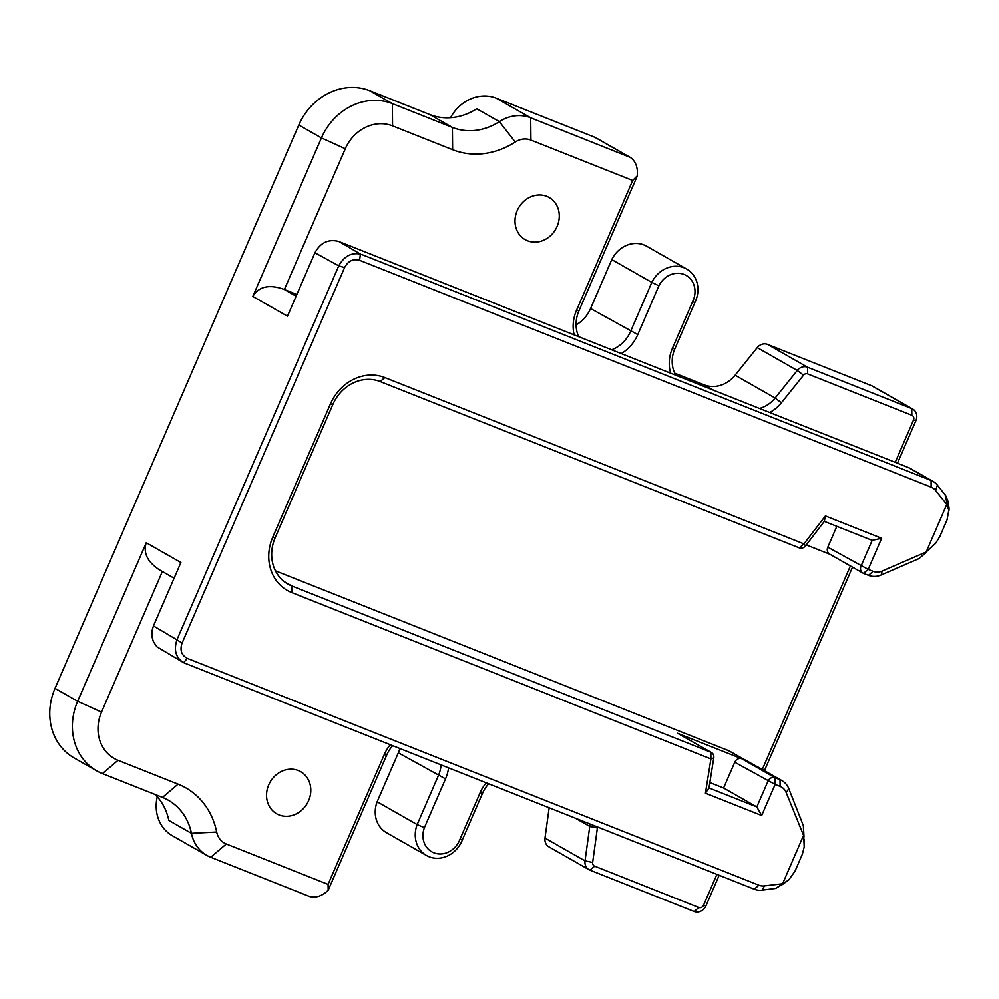 <?xml version="1.0" encoding="UTF-8"?>
<svg xmlns="http://www.w3.org/2000/svg" width="999" height="999" viewBox="0 0 999 999"><rect width="100%" height="100%" fill="white"/><g stroke="black" fill="none" stroke-linecap="round" stroke-linejoin="round"><path stroke-width="1.5" d="M296.129 296.204L284.378 289.51L345.292 148.764A38.786 34.253 -60.3 0 1 392.57 125.886L452.622 149.713A77.585 68.506 119.7 0 0 515.259 142.008A19.393 17.12 -60.3 0 1 530.919 140.085L632.692 180.469L637.412 175.687L637.374 171.229C636.95 164.972 634.59 160.364 630.269 157.405L530.694 117.807A38.786 34.253 119.7 0 0 499.375 121.653A58.192 51.374 -60.3 0 1 452.397 127.435L392.345 103.609A58.192 51.374 119.7 0 0 321.428 137.924L252.822 296.441L287.475 316.196L314.935 252.747L338.761 265.834C344.068 256.293 351.286 252.36 360.402 254.046L339.136 241.621L908.528 467.594A19.393 17.12 -60.3 0 1 910.451 468.519L932.991 481.368A19.393 17.12 119.7 0 0 931.08 480.444L361.675 254.47M296.878 294.468L284.378 289.51C269.455 284.016 258.928 286.326 252.822 296.441M758.89 885.201L187.337 658.378C181.456 655.269 179.695 650.162 182.093 643.056L344.568 267.582C348.139 260.939 353.147 258.516 359.603 260.302L931.143 487.137A13.574 11.988 -60.3 0 1 935.576 490.434L946.752 504.47L926.185 551.997L882.117 571.078A13.574 11.988 -60.3 0 1 873.151 571.353L868.193 569.38L881.642 538.286L825.399 515.959L803.958 543.893L384.827 377.56A44.605 39.386 119.7 0 0 330.457 403.871L272.777 537.15A44.605 39.386 119.7 0 0 291.783 592.582L710.913 758.928L705.431 793.194L761.688 815.509L775.137 784.415L780.107 786.388A13.574 11.988 -60.3 0 1 786.225 792.644L803.708 835.763L804.207 846.977L802.322 854.295L795.079 871.041L788.723 879.969L782.779 883.715L764.447 885.876A13.574 11.988 -60.3 0 1 758.89 885.201L754.208 889.185L183.579 662.662C175.836 657.779 173.626 650.162 176.935 639.81L153.446 625.936L180.894 562.499L146.241 542.744L77.647 701.273L55.02 688.373L298.801 125.037L321.428 137.924L345.292 148.764M177.098 639.422L338.586 266.233M515.259 142.008L499.375 121.653L476.748 108.766A58.192 51.374 -60.3 0 1 429.77 114.548L369.717 90.709A58.192 51.374 119.7 0 0 298.801 125.037M630.269 157.405L595.741 137.737A9.703 8.566 119.7 0 0 594.792 137.275L496.203 98.152A38.786 34.253 119.7 0 0 450.524 117.72M146.241 542.744C143.082 552.996 147.502 562.037 159.528 569.88L174.101 578.196M101.511 712.112L77.647 701.273A58.192 51.374 119.7 0 0 96.691 770.816A58.192 51.374 119.7 0 0 102.435 773.576L162.475 797.402A58.192 51.374 -60.3 0 1 168.219 800.162A58.192 51.374 -60.3 0 1 191.421 833.316A38.786 34.253 119.7 0 0 206.88 855.419A38.786 34.253 119.7 0 0 210.714 857.254L309.29 896.378C314.598 897.901 319.855 896.74 325.075 892.906L328.196 890.259L328.084 884.377L226.311 843.993A19.393 17.12 -60.3 0 1 216.671 832.017A77.585 68.506 119.7 0 0 178.084 784.14L118.032 760.314A38.786 34.253 -60.3 0 1 101.511 712.112L162.35 571.503M275.462 570.829L728.421 750.599A9.703 8.566 -60.3 0 1 729.382 751.048L756.206 766.345M390.234 744.73A37.238 32.88 119.7 0 0 384.265 754.57L328.084 884.377M486.226 782.829A34.915 30.832 119.7 0 0 480.157 792.619L459.99 839.235A21.091 18.619 -60.3 0 1 434.827 853.146A21.091 18.619 -60.3 0 1 424.4 827.696L445.517 778.87A37.238 32.88 119.7 0 0 448.563 767.881M716.907 874.375L703.558 905.231A3.884 3.422 -60.3 0 1 698.838 907.517L594.63 866.158A3.884 3.422 -60.3 0 1 592.657 862.462L597.39 827.971A34.915 30.832 119.7 0 0 597.502 826.997M769.68 412.5A34.915 30.832 119.7 0 0 781.393 402.772L803.521 375.187A3.884 3.422 -60.3 0 1 807.642 373.901L911.85 415.259A3.884 3.422 -60.3 0 1 913.498 420.079L895.229 462.325M850.386 565.933L762.324 769.43M621.278 353.596A37.238 32.88 119.7 0 0 637.774 334.603L658.903 285.789A21.091 18.619 -60.3 0 1 685.077 274.862A21.091 18.619 -60.3 0 1 692.582 301.735L672.414 348.351A34.915 30.832 119.7 0 0 670.679 373.201M632.692 180.469L576.523 310.289A37.238 32.88 119.7 0 0 574.15 334.902M527.534 240.771A24.251 21.404 -60.3 0 1 525.137 239.623A24.251 21.404 -60.3 0 1 518.543 207.954A24.251 21.404 -60.3 0 1 549.15 197.49A24.251 21.404 -60.3 0 1 556.455 227.834A24.251 21.404 -60.3 0 1 527.534 240.771M279.071 814.947A24.251 21.404 -60.3 0 1 276.673 813.798A24.251 21.404 -60.3 0 1 270.08 782.142A24.251 21.404 -60.3 0 1 300.687 771.678A24.251 21.404 -60.3 0 1 307.979 802.01A24.251 21.404 -60.3 0 1 279.071 814.947M328.196 890.259L386.675 755.107A31.419 27.747 -60.3 0 1 392.657 745.691M441.083 764.909A31.419 27.747 -60.3 0 1 438.361 775.624L417.17 824.587L424.4 827.696M426.498 855.494L386.463 832.679A26.911 23.764 -60.3 0 1 377.147 801.772L417.17 824.587A26.911 23.764 119.7 0 0 426.498 855.494A26.911 23.764 119.7 0 0 462.462 839.635L459.99 839.235M462.462 839.635L482.567 793.169A29.096 25.687 -60.3 0 1 488.698 783.803M589.997 824.013A29.096 25.687 -60.3 0 1 589.76 826.398L585.027 860.876A9.703 8.566 119.7 0 0 588.985 869.679A9.703 8.566 119.7 0 0 589.947 870.141L694.155 911.5A9.703 8.566 119.7 0 0 705.968 905.781L719.168 875.274M764.447 770.641L852.509 567.145M897.489 463.211L915.921 420.629A9.703 8.566 119.7 0 0 912.736 409.041A9.703 8.566 119.7 0 0 911.787 408.579L807.579 367.22A9.703 8.566 119.7 0 0 797.264 370.442L775.137 398.014A29.096 25.687 -60.3 0 1 759.465 408.441M675.848 375.262A29.096 25.687 -60.3 0 1 674.824 348.901L694.929 302.422L692.582 301.735M694.929 302.422A26.911 23.764 119.7 0 0 686.688 269.031A26.911 23.764 119.7 0 0 651.798 282.392L658.903 285.789M576.086 324.9A31.419 27.747 119.7 0 0 590.584 308.541L611.775 259.578L651.798 282.392L630.619 331.356A31.419 27.747 -60.3 0 1 611.7 349.8M578.683 336.688A31.419 27.747 -60.3 0 1 578.933 310.839L637.412 175.687M946.752 504.47L948.963 510.664L949.05 508.254L948.088 501.523L945.716 495.604L937.399 485.152A19.393 17.12 119.7 0 0 932.991 481.368M948.088 501.523L948.875 509.865L947.064 519.817L939.822 536.563L935.601 543.356L926.185 551.997M787.562 880.843L780.144 885.763L787.562 880.843M804.008 836.937L803.396 825.761L788.798 788.648A19.393 17.12 119.7 0 0 781.942 780.619A19.393 17.12 119.7 0 0 780.032 779.695L775.074 777.734A5.819 5.132 119.7 0 0 767.981 781.156L756.83 806.93L708.978 787.936L713.773 757.929A5.819 5.132 119.7 0 0 711.413 752.509A5.819 5.132 119.7 0 0 710.838 752.235L291.72 585.901A38.786 34.253 -60.3 0 1 287.887 584.065A38.786 34.253 -60.3 0 1 275.187 537.699L332.867 404.42A38.786 34.253 -60.3 0 1 380.157 381.543L799.275 547.877A5.819 5.132 119.7 0 0 805.556 545.829L824.325 521.378L872.177 540.372L861.026 566.133A5.819 5.132 119.7 0 0 862.936 573.089A5.819 5.132 119.7 0 0 863.511 573.364L868.468 575.337A19.393 17.12 119.7 0 0 881.268 574.937L919.005 558.603L926.348 552.347M803.283 835.988L782.729 883.516M825.399 515.959L824.325 521.378M881.642 538.286L872.177 540.372M803.708 835.763L803.396 825.761M754.208 889.185A19.393 17.12 119.7 0 0 762.15 890.134L775.736 888.386L780.144 885.763M775.736 888.386L782.779 883.715M945.716 495.604L946.94 504.333M761.688 815.509L756.83 806.93L723.601 787.999L709.839 782.529M705.431 793.194L708.978 787.936M187.337 658.378L183.579 662.662L156.843 646.765L153.359 641.633L151.985 636.725L152.085 630.544L153.446 625.936M836.825 526.336L827.796 547.202A5.819 5.132 119.7 0 0 829.707 554.158L862.936 573.089M806.268 544.905L829.982 554.308M339.136 241.621L338.411 241.358C328.246 238.923 320.429 242.72 314.935 252.747M728.421 750.599L757.492 766.845A19.393 17.12 -60.3 0 1 759.402 767.769L781.942 780.619M741.845 758.79A5.819 5.132 119.7 0 0 734.752 762.225L775.137 784.415L775.074 777.734L741.845 758.79L677.609 733.303L710.838 752.235L710.913 758.928L713.773 757.929M711.413 752.509L678.184 733.578A5.819 5.132 119.7 0 0 677.609 733.303M734.752 762.225L723.601 787.999M592.657 862.462L585.027 860.876L544.992 838.074A9.703 8.566 119.7 0 0 548.951 846.865L588.985 869.679M544.992 838.074L549.15 807.804M377.147 801.772L398.326 752.809A31.419 27.747 119.7 0 0 399.85 748.551M157.255 796.765A38.786 34.253 119.7 0 0 172.39 835.763L206.88 855.419M155.082 794.467A58.192 51.374 -60.3 0 1 168.794 820.416L191.421 833.316L216.671 832.017M781.393 402.772L775.137 398.014L735.102 375.199A29.096 25.687 -60.3 0 1 704.17 384.852L713.673 390.272M674.75 373.176L704.17 384.852M807.642 373.901L807.579 367.22L767.544 344.405A9.703 8.566 119.7 0 0 757.23 347.627L797.264 370.442L803.521 375.187M735.102 375.199L757.23 347.627M611.775 259.578A26.911 23.764 -60.3 0 1 646.653 246.216L686.688 269.031M55.02 688.373A58.192 51.374 119.7 0 0 74.063 757.916L96.691 770.816M767.544 344.405L871.752 385.764L911.787 408.579L911.85 415.259M912.736 409.041L872.701 386.226A9.703 8.566 119.7 0 0 871.752 385.764M496.203 98.152L530.694 117.807L530.919 140.085M429.77 114.548L452.397 127.435L452.622 149.713M369.717 90.709L392.345 103.609L392.57 125.886M594.792 137.275L629.283 156.93M102.435 773.576L118.032 760.314M162.475 797.402L178.084 784.14M210.714 857.254L226.311 843.993M386.675 755.107L384.265 754.57M398.326 752.809L445.517 778.87M482.567 793.169L480.157 792.619M575.436 818.231L589.76 826.398L597.39 827.971M589.947 870.141L594.63 866.158M694.155 911.5L698.838 907.517M705.968 905.781L703.558 905.231M915.921 420.629L913.498 420.079M674.824 348.901L672.414 348.351M590.584 308.541L637.774 334.603M578.933 310.839L576.523 310.289M799.275 547.877L803.958 543.893L805.556 545.829M827.796 547.202L868.193 569.38L863.511 573.364M948.463 508.204L947.264 499.575M804.22 839.36L804.207 844.417M757.492 766.845L780.032 779.695L780.107 786.388M788.798 788.648L786.225 792.644M786.513 881.555L782.354 884.54M935.576 490.434L937.399 485.152M931.143 487.137L931.08 480.444L908.528 467.594M764.447 885.876L762.15 890.134M881.268 574.937L882.117 571.078M868.468 575.337L873.151 571.353M380.157 381.543L384.827 377.56M332.867 404.42L330.457 403.871M275.187 537.699L272.777 537.15M284.353 581.705L291.72 585.901L291.783 592.582M182.093 643.056L176.935 639.81M338.761 265.834L344.568 267.582M359.603 260.302L360.402 254.046"/></g></svg>
